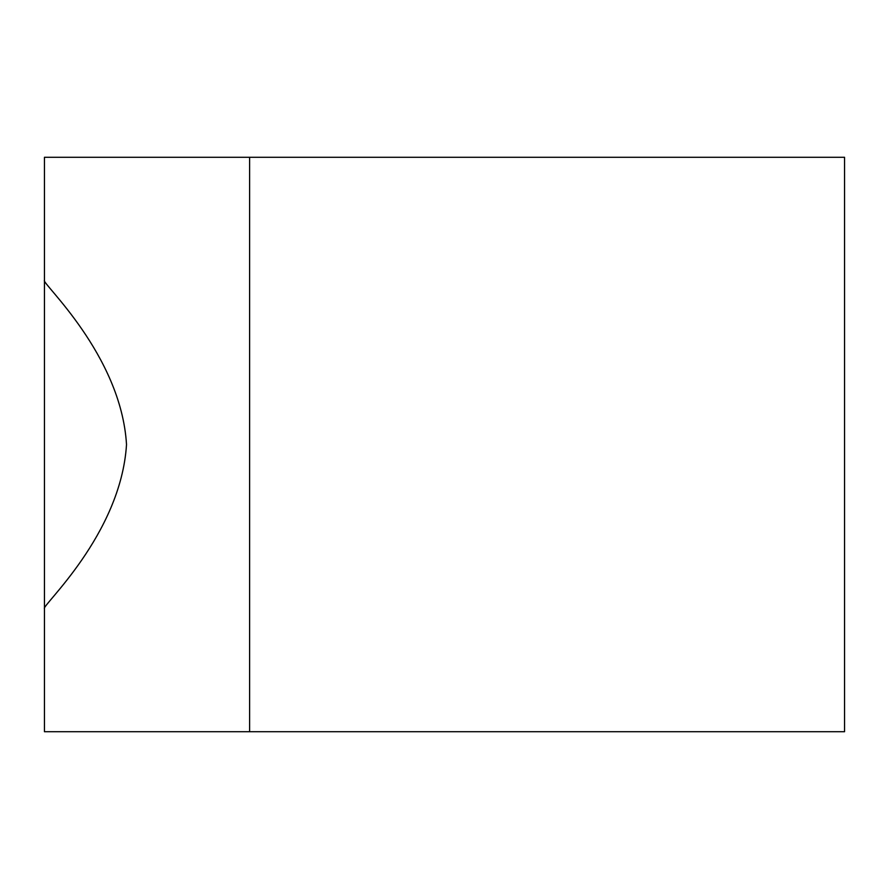 <?xml version="1.0" encoding="UTF-8"?>
<svg xmlns="http://www.w3.org/2000/svg" width="889" height="889" viewBox="0 0 889 889"><rect width="100%" height="100%" fill="white"/><g stroke="black" fill="none" stroke-linecap="round" stroke-linejoin="round"><path stroke-width="1.33" d="M249.609 157.286L844.55 157.286L844.55 731.714L44.45 731.714L44.45 157.286L249.609 157.286L249.609 731.714M44.45 608.621C40.538 606.72 120.86 535.034 126.516 444.567C121.182 354.4 40.383 282.035 44.45 280.379"/></g></svg>

